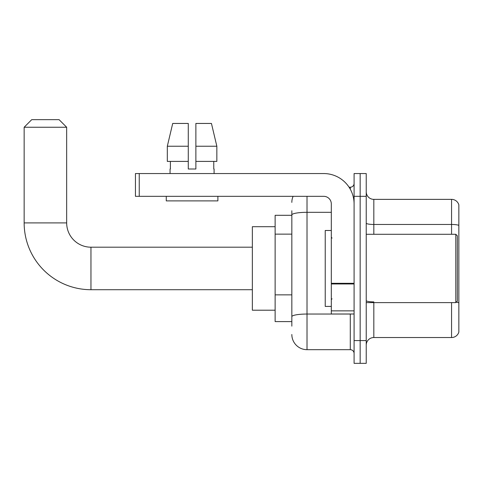 <?xml version="1.0" encoding="UTF-8"?>
<svg xmlns="http://www.w3.org/2000/svg" width="483" height="483" viewBox="0 0 483 483"><rect width="100%" height="100%" fill="white"/><g stroke="black" fill="none" stroke-linecap="round" stroke-linejoin="round"><path stroke-width="0.72" d="M291.835 229.576L291.835 210.751L291.835 215.309L275.129 215.309L275.129 321.593L291.835 321.593M291.835 326.146L291.835 210.751M307.019 196.327L307.019 349.68L350.29 349.68A3.798 3.798 0 0 1 354.087 353.478A3.798 3.798 0 0 0 350.29 349.68L350.29 313.998M354.087 340.569L354.087 363.349L360.161 363.349L360.161 340.569L360.161 363.349L366.229 363.349L366.229 340.569L360.161 340.569L360.161 196.327L360.161 340.569L354.087 340.569L354.087 196.327L360.161 196.327L360.161 173.554L360.161 196.327L366.229 196.327L366.229 340.569M366.229 196.327L366.229 173.554L354.087 173.554L354.087 196.327M349.082 187.217L350.29 187.217A3.798 3.798 0 0 0 354.087 183.425M291.835 319.317L291.835 299.418M291.835 202.401A15.184 15.184 0 0 1 293.103 196.327M307.019 349.68A15.184 15.184 0 0 1 291.835 334.496M366.229 345.128A7.589 7.589 0 0 1 373.824 337.532L451.563 337.532L451.563 302.612M458.85 204.834A7.589 7.589 0 0 0 451.563 199.364A7.589 7.589 0 0 1 458.85 204.834L458.85 332.069A7.589 7.589 0 0 1 451.563 337.532M458.85 225.41A7.589 1.316 180 0 0 451.563 224.462L451.563 199.364L373.824 199.364A7.589 7.589 0 0 1 366.229 191.775A7.589 7.589 0 0 0 373.824 199.364L373.824 234.285M195.875 169.002L188.279 169.002L195.875 169.002L188.279 169.002L195.875 169.002L195.875 123.449L211.445 123.449L216.843 146.222L216.843 161.407L195.875 161.407M188.279 146.222L188.279 161.407L188.279 146.222L167.317 146.222L172.709 123.449L167.317 146.222L172.709 123.449L188.279 123.449L188.279 169.002M252.355 289.709L90.955 289.709L90.955 247.193A24.295 24.295 0 0 1 66.666 222.898L66.666 127.246L24.15 127.246L31.739 119.651L59.071 119.651L66.666 127.246M90.955 289.709A66.805 66.805 0 0 1 24.15 222.898L24.15 127.246M252.355 247.193L90.955 247.193A24.295 24.295 0 0 1 66.666 222.898L24.15 222.898M275.129 226.696L252.355 226.696L252.355 310.207L275.129 310.207M354.087 313.998L331.308 313.998L331.308 283.304L354.087 283.304L354.087 203.923A30.369 30.369 0 0 0 323.719 173.554L139.243 173.554L139.243 196.327L323.719 196.327A7.589 7.589 0 0 1 331.308 203.923L331.308 283.304M139.243 196.327L135.445 196.327L135.445 173.554L139.243 173.554M170.064 169.002L170.39 169.002L170.064 169.002L170.064 173.554M214.096 169.002L213.764 169.002L214.096 169.002L214.096 173.554M213.764 161.407L213.764 169.002M170.39 169.002L170.39 161.407M166.267 196.327L166.267 200.886L217.887 200.886L217.887 196.327M188.279 161.407L167.317 161.407L167.317 146.222M216.843 161.407L216.843 146.222L195.875 146.222M216.843 146.222L211.445 123.449L216.843 146.222M455.813 234.285L457.335 235.807L457.335 301.096L455.813 302.612L455.813 234.285L366.229 234.285M331.308 230.494L325.234 230.494L325.234 306.409L331.308 306.409M291.835 234.128L275.129 234.128M291.835 294.859L275.129 294.859M351.606 313.998A3.798 0.658 0 0 1 350.29 314.041L307.019 314.041A15.184 2.638 180 0 0 291.835 316.679M291.835 214.947A15.184 2.638 180 0 1 307.019 212.315L331.308 212.315M350.29 189.221L350.29 187.217M373.824 302.612L373.824 337.532M451.563 234.285L451.563 224.462L373.824 224.462A7.589 1.316 -0 0 1 366.229 223.14M458.85 302.847A7.589 1.316 180 0 0 456.248 302.177M373.824 301.893A7.589 1.316 0 0 1 366.229 300.577M354.087 283.962L331.308 283.962M331.308 310.865L354.087 310.865M366.229 302.612L455.813 302.612M332.069 238.083L331.308 237.322M332.069 298.82L331.308 299.575"/></g></svg>

